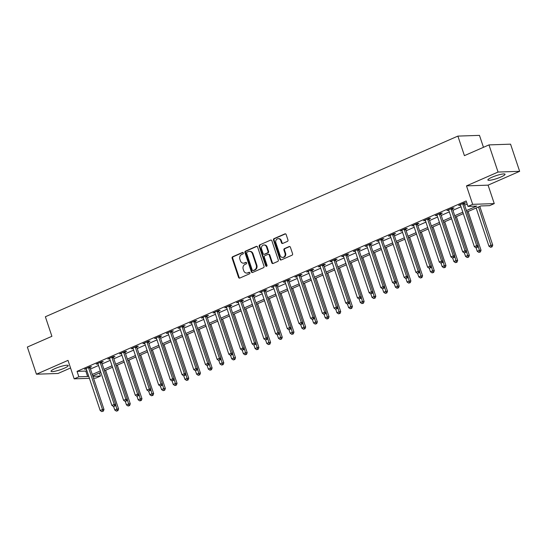 <?xml version="1.0" encoding="UTF-8"?>
<svg xmlns="http://www.w3.org/2000/svg" width="547" height="547" viewBox="0 0 547 547"><rect width="100%" height="100%" fill="white"/><g stroke="black" fill="none" stroke-linecap="round" stroke-linejoin="round"><path stroke-width="0.82" d="M243.333 252.933A0.8 0.691 -91.9 0 0 242.437 252.468L232.68 256.741A1.142 0.985 -91.9 0 0 232.119 258.211L238.54 277.397A1.142 0.985 -91.9 0 0 239.818 278.061L249.569 273.787A0.8 0.691 -91.9 0 0 249.07 272.297L247.812 272.85A3.644 3.152 -91.9 0 1 246.793 273.083A3.644 3.152 -91.9 0 1 243.73 270.724L243.196 269.124A3.644 3.152 -91.9 0 1 244.994 264.427L246.253 263.873A0.8 0.691 -91.9 0 0 245.753 262.382L244.495 262.936A3.644 3.152 -91.9 0 1 243.477 263.169A3.644 3.152 -91.9 0 1 240.413 260.81L239.88 259.21A3.644 3.152 -91.9 0 1 241.671 254.512L242.936 253.958A0.8 0.691 -91.9 0 0 243.333 252.933M491.91 177.269A9.053 1.484 161.5 0 0 487.869 179.984A9.053 1.484 161.5 0 0 501.011 176.961A9.053 1.484 161.5 0 0 505.045 174.24A9.053 1.484 161.5 0 0 491.91 177.269M55.076 368.569A9.053 1.484 161.5 0 0 51.035 371.283A9.053 1.484 161.5 0 0 64.177 368.261A9.053 1.484 161.5 0 0 68.211 365.54A9.053 1.484 161.5 0 0 55.076 368.569M287.394 241.398A1.142 0.985 -91.9 0 0 287.954 239.928L286.156 234.547A1.142 0.985 -91.9 0 0 284.878 233.884L274.047 238.629A1.142 0.985 -91.9 0 0 273.486 240.092L279.907 259.285A1.142 0.985 -91.9 0 0 281.179 259.948L292.016 255.203A1.142 0.985 -91.9 0 0 292.577 253.733L290.395 247.23A1.142 0.985 -91.9 0 0 289.124 246.567L284.488 248.598A1.142 0.985 -91.9 0 0 283.927 250.068L285.008 253.288A3.05 2.632 -91.9 0 1 282.649 257.411A3.05 2.632 -91.9 0 1 280.091 255.442L275.866 242.813A3.05 2.632 -91.9 0 1 278.218 238.69A3.05 2.632 -91.9 0 1 280.775 240.659L281.479 242.765A1.142 0.985 -91.9 0 0 282.758 243.429L287.394 241.398M488.97 144.9L510.563 144.169L519.65 171.32L498.057 172.052L488.97 144.9L464.417 155.649L457.88 136.1L45.367 316.754L51.903 336.302L27.35 347.051L36.437 374.203L68.006 360.377L74.18 378.839L78.857 376.794L77.045 371.365L466.167 200.954L467.986 206.383L472.663 204.339L494.256 203.607L489.579 205.658L480.827 205.952L466.919 212.045M498.057 172.052L466.488 185.877L472.663 204.339M257.603 247.053A1.142 0.985 -91.9 0 0 256.324 246.389L245.494 251.135A1.142 0.985 -91.9 0 0 244.926 252.598L251.346 271.791A1.142 0.985 -91.9 0 0 252.625 272.454L263.456 267.709A1.142 0.985 -91.9 0 0 264.016 266.239L257.603 247.053M259.77 244.878L270.601 240.133A1.142 0.985 -91.9 0 1 271.88 240.796L278.3 259.989A1.142 0.985 -91.9 0 1 277.732 261.452L273.097 263.483A1.142 0.985 -91.9 0 1 271.825 262.82L269.22 255.039A1.142 0.985 -91.9 0 0 267.948 254.376L264.871 255.722A1.142 0.985 -91.9 0 0 264.31 257.193L267.018 265.295A0.8 0.691 -91.9 0 1 265.733 265.856L259.21 246.348A1.142 0.985 -91.9 0 1 259.77 244.878L270.601 240.133M36.437 374.203L58.03 373.478L70.549 367.994M77.045 371.365L85.797 371.071L86.836 370.613M90.46 369.027L98.528 365.492M102.152 363.905L110.22 360.37M113.844 358.784L121.913 355.249M125.536 353.663L133.605 350.135M137.229 348.542L145.297 345.013M148.921 343.427L156.989 339.892M160.613 338.306L168.681 334.771M172.305 333.185L180.373 329.65M183.997 328.063L192.065 324.528M195.689 322.942L203.757 319.407M207.381 317.821L215.45 314.286M219.08 312.699L227.142 309.171M230.772 307.578L238.834 304.05M242.465 302.464L250.533 298.929M254.157 297.342L262.225 293.807M265.849 292.221L273.917 288.686M277.541 287.1L285.609 283.565M289.233 281.978L297.301 278.444M300.925 276.857L308.993 273.322M312.617 271.736L320.686 268.208M324.309 266.615L332.378 263.086M336.002 261.5L344.07 257.965M347.694 256.379L355.762 252.844M359.386 251.258L367.454 247.723M371.078 246.136L379.146 242.601M382.77 241.015L390.838 237.48M394.462 235.894L402.53 232.359M406.161 230.772L414.223 227.244M417.853 225.651L425.915 222.123M429.545 220.537L437.614 217.002M441.238 215.415L449.306 211.88M452.93 210.294L460.998 206.759M464.622 205.173L467.2 204.045M90.043 367.379L91.561 366.716L90.105 366.763L84.491 369.218L86.303 369.02M101.735 362.258L103.253 361.594L101.797 361.642L96.183 364.104L97.995 363.899M113.427 357.143L114.945 356.473L113.489 356.521L107.875 358.982L109.687 358.777M125.119 352.022L126.637 351.352L125.181 351.4L119.567 353.861L121.379 353.656M136.812 346.901L138.329 346.23L136.873 346.285L131.259 348.74L133.071 348.535M148.504 341.779L150.028 341.109L148.565 341.164L142.952 343.619L144.764 343.42M160.196 336.658L161.721 335.995L160.257 336.043L154.644 338.497L156.456 338.299M171.888 331.537L173.413 330.873L171.949 330.921L166.336 333.376L168.148 333.178M183.58 326.415L185.105 325.752L183.642 325.8L178.035 328.255L179.84 328.056M195.272 321.294L196.797 320.631L195.334 320.679L189.727 323.14L191.532 322.935M206.964 316.18L208.489 315.51L207.026 315.557L201.419 318.019L203.224 317.814M218.656 311.058L220.181 310.388L218.725 310.436L213.111 312.898L214.916 312.693M230.349 305.937L231.873 305.267L230.417 305.322L224.803 307.776L226.608 307.571M242.041 300.816L243.565 300.146L242.109 300.2L236.495 302.655L238.301 302.457M253.74 295.695L255.258 295.031L253.801 295.079L248.188 297.534L249.993 297.336M265.432 290.573L266.95 289.91L265.493 289.958L259.88 292.413L261.685 292.214M277.124 285.452L278.642 284.789L277.185 284.837L271.572 287.291L273.384 287.093A1.162 1.005 -91.9 0 0 273.185 286.744L273.097 286.628M288.816 280.331L290.334 279.667L288.878 279.715L283.264 282.177L285.076 281.972M300.508 275.216L302.026 274.546L300.57 274.594L294.956 277.055L296.768 276.85M312.2 270.095L313.718 269.425L312.262 269.473L306.648 271.934L308.46 271.729M323.892 264.974L325.41 264.304L323.954 264.358L318.34 266.813L320.152 266.608M335.584 259.852L337.109 259.182L335.646 259.237L330.032 261.692L331.844 261.493M347.277 254.731L348.801 254.068L347.338 254.116L341.725 256.57L343.537 256.372M358.969 249.61L360.494 248.947L359.03 248.994L353.417 251.449L355.229 251.251M370.661 244.488L372.186 243.825L370.722 243.873L365.116 246.328L366.921 246.129M382.353 239.367L383.878 238.704L382.415 238.752L376.808 241.213L378.613 241.008A1.162 1.005 -91.9 0 0 378.421 240.659L378.326 240.543M394.045 234.253L395.57 233.583L394.107 233.631L388.5 236.092L390.305 235.887M405.737 229.131L407.262 228.461L405.806 228.509L400.192 230.971L401.997 230.766M417.429 224.01L418.954 223.34L417.498 223.395L411.884 225.849L413.689 225.644M429.121 218.889L430.646 218.219L429.19 218.274L423.576 220.728L425.381 220.53A1.162 1.005 -91.9 0 0 425.19 220.181L425.094 220.065M440.82 213.768L442.338 213.104L440.882 213.152L435.268 215.607L437.074 215.409M452.513 208.646L454.031 207.983L452.574 208.031L446.961 210.486L448.766 210.287M464.205 203.525L465.723 202.862L464.266 202.91L458.653 205.364L460.465 205.166M483.466 147.314L479.473 135.376L457.88 136.1M466.488 185.877L488.081 185.146L519.65 171.32M488.081 185.146L494.256 203.607M99.417 372.979L100.45 376.069L95.773 378.114L93.523 378.189M466.441 210.602L476.738 206.089L467.986 206.383M78.857 376.794L87.616 376.5L88.648 376.042M92.279 374.456L100.34 370.921M103.971 369.334L112.032 365.806M115.663 364.213L123.731 360.685M127.355 359.092L135.424 355.564M139.047 353.977L147.116 350.442M150.74 348.856L158.808 345.321M162.432 343.735L170.5 340.2M174.124 338.614L182.192 335.079M185.816 333.492L193.884 329.957M197.508 328.371L205.576 324.843M209.2 323.25L217.268 319.721M220.892 318.128L228.961 314.6M232.584 313.014L240.653 309.479M244.277 307.893L252.345 304.358M255.969 302.771L264.037 299.236M267.668 297.65L275.729 294.115M279.36 292.529L287.421 288.994M291.052 287.407L299.113 283.879M302.744 282.286L310.812 278.758M314.436 277.165L322.504 273.637M326.128 272.05L334.196 268.515M337.82 266.929L345.889 263.394M349.512 261.808L357.581 258.273M361.205 256.687L369.273 253.152M372.897 251.565L380.965 248.03M384.589 246.444L392.657 242.916M396.281 241.323L404.349 237.795M407.973 236.201L416.041 232.673M419.665 231.087L427.733 227.552M431.357 225.966L439.426 222.431M443.049 220.844L451.118 217.309M454.748 215.723L462.81 212.188M89.414 378.326L74.18 378.839M92.901 376.322L100.45 376.069M463.295 213.631L455.227 217.166M451.603 218.752L443.535 222.287M439.911 223.873L431.843 227.402M428.219 228.995L420.151 232.523M416.527 234.109L408.459 237.644M404.835 239.23L396.766 242.765M393.136 244.352L385.074 247.887M381.444 249.473L373.382 253.008M369.751 254.594L361.69 258.129M358.059 259.716L349.991 263.251M346.367 264.837L338.299 268.365M334.675 269.958L326.607 273.486M322.983 275.073L314.915 278.608M311.291 280.194L303.223 283.729M299.599 285.315L291.53 288.85M287.907 290.436L279.838 293.971M276.214 295.558L268.146 299.093M264.522 300.679L256.454 304.214M252.83 305.8L244.762 309.328M241.138 310.922L233.07 314.45M229.446 316.036L221.378 319.571M217.754 321.157L209.686 324.692M206.055 326.279L197.993 329.814M194.363 331.4L186.301 334.935M182.671 336.521L174.609 340.056M170.979 341.643L162.91 345.178M159.286 346.764L151.218 350.292M147.594 351.885L139.526 355.413M135.902 357L127.834 360.535M124.21 362.121L116.142 365.656M112.518 367.242L104.45 370.777M100.826 372.363L92.758 375.898M85.797 371.071L87.616 376.5M85.947 369.17L85.776 368.657M97.639 364.049L97.469 363.536M109.338 358.935L109.161 358.415M121.031 353.813L120.853 353.294M132.723 348.692L132.545 348.179M144.415 343.571L144.244 343.058M156.107 338.449L155.936 337.937M167.799 333.328L167.628 332.815M179.491 328.207L179.32 327.694M191.183 323.086L191.012 322.573M202.875 317.971L202.705 317.451M214.568 312.85L214.397 312.33M226.26 307.729L226.089 307.216M237.952 302.607L237.781 302.094M249.644 297.486L249.473 296.973M261.336 292.365L261.165 291.852M273.028 287.243L272.857 286.731M284.72 282.122L284.549 281.609M296.419 277.008L296.242 276.488M308.111 271.886L307.934 271.367M319.804 266.765L319.626 266.252M331.496 261.644L331.325 261.131M343.188 256.522L343.017 256.01M354.88 251.401L354.709 250.888M366.572 246.28L366.401 245.767M378.264 241.159L378.093 240.646M389.956 236.044L389.785 235.525M401.648 230.923L401.477 230.403M413.341 225.802L413.17 225.289M425.033 220.68L424.862 220.167M436.725 215.559L436.554 215.046M448.417 210.438L448.246 209.925M460.109 205.316L459.938 204.804M243.477 263.169L244.058 263.148A3.644 3.152 -91.9 0 0 245.077 262.916L244.495 262.936M246.266 262.396L245.077 262.916M246.793 273.083L247.374 273.062A3.644 3.152 -91.9 0 0 248.393 272.83L247.812 272.85M249.582 272.31L248.393 272.83M242.95 252.482L233.268 256.721A1.142 0.985 -91.9 0 0 232.707 258.191L239.121 277.377A1.142 0.985 -91.9 0 0 239.784 278.074M256.94 246.355A1.142 0.985 -91.9 0 0 256.905 246.369L246.075 251.114A1.142 0.985 -91.9 0 0 245.514 252.577L251.935 271.77A1.142 0.985 -91.9 0 0 252.598 272.461M246.998 252.181A0.8 0.691 -91.9 0 0 246.608 253.206L252.242 270.054A0.8 0.691 -91.9 0 0 253.138 270.519L254.464 269.931A3.644 3.152 -91.9 0 0 256.263 265.233L252.413 253.726A3.644 3.152 -91.9 0 0 249.35 251.367A3.644 3.152 -91.9 0 0 248.331 251.599L246.998 252.181M253.268 270.512A0.8 0.691 -91.9 0 0 253.719 270.498L253.138 270.519M249.35 251.367L249.931 251.346A3.644 3.152 -91.9 0 1 252.994 253.705L256.844 265.22A3.644 3.152 -91.9 0 1 255.052 269.917L253.719 270.498M268.262 254.3L268.85 254.28A1.142 0.985 -91.9 0 1 269.801 255.018L272.406 262.799A1.142 0.985 -91.9 0 0 273.069 263.497M260.351 244.858A1.142 0.985 -91.9 0 0 259.791 246.328L266.314 265.835A0.8 0.691 -91.9 0 0 266.69 266.286M266.519 246.964A3.05 2.632 -91.9 0 0 263.962 244.994A3.05 2.632 -91.9 0 0 261.61 249.117L263.093 253.569A1.142 0.985 -91.9 0 0 264.372 254.232L267.449 252.885A1.142 0.985 -91.9 0 0 268.009 251.415L266.519 246.964L267.1 246.943A3.05 2.632 -91.9 0 0 264.543 244.974L263.962 244.994M264.051 254.3L264.639 254.287A1.142 0.985 -91.9 0 0 264.953 254.211L264.372 254.232M267.1 246.943L268.591 251.394A1.142 0.985 -91.9 0 1 268.03 252.864L264.953 254.211M278.218 238.69L278.806 238.67A3.05 2.632 -91.9 0 1 281.363 240.639L282.067 242.745A1.142 0.985 -91.9 0 0 282.731 243.442M282.649 257.411L283.237 257.391A3.05 2.632 -91.9 0 0 285.589 253.275L285.008 253.288M289.739 246.54A1.142 0.985 -91.9 0 0 289.705 246.547L285.069 248.577A1.142 0.985 -91.9 0 0 284.508 250.047L285.589 253.275M285.493 233.849A1.142 0.985 -91.9 0 0 285.466 233.863L274.628 238.608A1.142 0.985 -91.9 0 0 274.068 240.078L280.488 259.264A1.142 0.985 -91.9 0 0 281.151 259.962M113.598 406.496L114.781 410.045L117.12 409.019L118.576 408.971L105.626 370.264M117.325 410.722L116.395 411.132L117.913 410.701L117.325 410.722L115.615 404.513M116.395 411.132L114.781 410.045M118.576 408.971L117.913 410.701M88.58 367.427L88.58 367.591A1.162 1.005 -91.9 0 0 88.648 368.022L102.528 409.512L100.19 410.53L86.31 369.047A1.162 1.005 -91.9 0 0 86.105 368.671L86.016 368.555M90.05 366.791L90.036 367.536A1.162 1.005 -91.9 0 0 90.105 367.974L103.992 409.464L102.528 409.512L102.74 411.214L101.804 411.624L102.74 411.214M103.321 411.194L103.992 409.464M100.19 410.53L101.804 411.624M125.29 401.382L126.473 404.924L128.812 403.898L130.268 403.85L117.318 365.143M129.024 405.601L128.087 406.011L129.605 405.58L129.024 405.601L127.307 399.399M128.087 406.011L126.473 404.924M130.268 403.85L129.605 405.58M136.982 396.26L138.165 399.802L140.504 398.777L141.967 398.729L129.01 360.022M140.716 400.479L139.779 400.889L141.297 400.466L140.716 400.479L139 394.278M139.779 400.889L138.165 399.802M141.967 398.729L141.297 400.466M148.675 391.139L149.857 394.681L152.196 393.655L153.659 393.608L140.702 354.9M152.408 395.365L151.471 395.768L152.989 395.344L152.408 395.365L150.692 389.156M151.471 395.768L149.857 394.681M153.659 393.608L152.989 395.344M100.272 362.312L100.272 362.47A1.162 1.005 -91.9 0 0 100.34 362.9L114.22 404.39L111.882 405.416L98.002 363.926A1.162 1.005 -91.9 0 0 97.797 363.55L97.708 363.434M101.742 361.67L101.735 362.422A1.162 1.005 -91.9 0 0 101.797 362.852L115.684 404.342L114.22 404.39L114.432 406.093L113.496 406.503L114.432 406.093M115.014 406.072L115.684 404.342M111.882 405.416L113.496 406.503M111.964 357.191L111.964 357.348A1.162 1.005 -91.9 0 0 112.032 357.786L125.913 399.269L123.574 400.295L109.694 358.805A1.162 1.005 -91.9 0 0 109.489 358.429L109.4 358.312M113.434 356.548L113.427 357.3A1.162 1.005 -91.9 0 0 113.496 357.731L127.376 399.221L125.913 399.269L126.125 400.972L125.188 401.382L126.125 400.972M126.706 400.951L127.376 399.221M123.574 400.295L125.188 401.382M123.656 352.07L123.656 352.227A1.162 1.005 -91.9 0 0 123.725 352.665L137.605 394.148L135.266 395.173L121.386 353.683A1.162 1.005 -91.9 0 0 121.181 353.307L121.092 353.191M125.126 351.427L125.119 352.179A1.162 1.005 -91.9 0 0 125.188 352.61L139.068 394.1L137.605 394.148L137.817 395.85L136.88 396.26L137.817 395.85M138.398 395.83L139.068 394.1M135.266 395.173L136.88 396.26M160.367 386.018L161.55 389.56L163.888 388.534L165.351 388.486L152.394 349.779M164.1 390.243L163.163 390.654L164.681 390.223L164.1 390.243L162.384 384.035M163.163 390.654L161.55 389.56M165.351 388.486L164.681 390.223M135.355 346.948L135.348 347.106A1.162 1.005 -91.9 0 0 135.417 347.543L149.297 389.026L146.958 390.052L133.078 348.569A1.162 1.005 -91.9 0 0 132.88 348.193L132.784 348.077M136.818 346.306L136.812 347.058A1.162 1.005 -91.9 0 0 136.88 347.495L150.76 388.979L149.297 389.026L149.509 390.729L148.572 391.139L149.509 390.729M150.09 390.715L150.76 388.979M146.958 390.052L148.572 391.139M172.059 380.897L173.242 384.438L175.58 383.42L177.043 383.365L164.086 344.658M175.792 385.122L174.855 385.532L176.373 385.102L175.792 385.122L174.076 378.914M174.855 385.532L173.242 384.438M177.043 383.365L176.373 385.102M183.751 375.775L184.934 379.317L187.272 378.298L188.736 378.244L175.785 339.537M187.484 380.001L186.548 380.411L188.065 379.98L187.484 380.001L185.768 373.792M186.548 380.411L184.934 379.317M188.736 378.244L188.065 379.98M195.443 370.654L196.626 374.203L198.964 373.177L200.428 373.129L187.477 334.415M199.176 374.88L198.24 375.29L199.758 374.859L199.176 374.88L197.46 368.671M198.24 375.29L196.626 374.203M200.428 373.129L199.758 374.859M207.135 365.533L208.318 369.081L210.657 368.056L212.12 368.008L199.17 329.301M210.868 369.758L209.932 370.169L211.45 369.738L210.868 369.758L209.152 363.55M209.932 370.169L208.318 369.081M212.12 368.008L211.45 369.738M218.827 360.418L220.017 363.96L222.355 362.934L223.812 362.887L210.862 324.18M222.561 364.637L221.624 365.047L223.142 364.617L222.561 364.637L220.844 358.435M221.624 365.047L220.017 363.96M223.812 362.887L223.142 364.617M147.047 341.827L147.04 341.984A1.162 1.005 -91.9 0 0 147.109 342.422L160.989 383.905L158.651 384.931L144.77 343.448A1.162 1.005 -91.9 0 0 144.572 343.072L144.476 342.955M148.51 341.184L148.504 341.937A1.162 1.005 -91.9 0 0 148.572 342.374L162.452 383.857L160.989 383.905L161.201 385.614L160.264 386.018L161.201 385.614M161.782 385.594L162.452 383.857M158.651 384.931L160.264 386.018M158.739 336.706L158.733 336.863A1.162 1.005 -91.9 0 0 158.801 337.301L172.688 378.784L170.343 379.809L156.463 338.326A1.162 1.005 -91.9 0 0 156.264 337.95L156.168 337.834M160.203 336.063L160.196 336.815A1.162 1.005 -91.9 0 0 160.264 337.253L174.144 378.736L172.688 378.784L172.893 380.493L171.956 380.903L172.893 380.493M173.474 380.473L174.144 378.736M170.343 379.809L171.956 380.903M170.432 331.585L170.425 331.749A1.162 1.005 -91.9 0 0 170.493 332.179L184.38 373.669L182.042 374.688L168.155 333.205A1.162 1.005 -91.9 0 0 167.956 332.829L167.861 332.713M171.895 330.942L171.888 331.694A1.162 1.005 -91.9 0 0 171.956 332.132L185.836 373.615L184.38 373.669L184.585 375.372L183.648 375.782L184.585 375.372M185.166 375.351L185.836 373.615M182.042 374.688L183.648 375.782M182.124 326.463L182.124 326.627A1.162 1.005 -91.9 0 0 182.192 327.058L196.072 368.548L193.734 369.567L179.847 328.084A1.162 1.005 -91.9 0 0 179.648 327.708L179.553 327.591M183.587 325.827L183.58 326.573A1.162 1.005 -91.9 0 0 183.648 327.01L197.529 368.5L196.072 368.548L196.277 370.251L195.341 370.661L196.277 370.251M196.858 370.23L197.529 368.5M193.734 369.567L195.341 370.661M193.816 321.349L193.816 321.506A1.162 1.005 -91.9 0 0 193.884 321.937L207.764 363.427L205.426 364.452L191.546 322.962A1.162 1.005 -91.9 0 0 191.341 322.586L191.245 322.47M195.279 320.706L195.272 321.458A1.162 1.005 -91.9 0 0 195.341 321.889L209.221 363.379L207.764 363.427L207.969 365.129L207.033 365.54L207.969 365.129M208.557 365.109L209.221 363.379M205.426 364.452L207.033 365.54M230.519 355.297L231.709 358.839L234.048 357.813L235.504 357.765L222.554 319.058M234.253 359.516L233.316 359.926L234.834 359.502L234.253 359.516L232.537 353.314M233.316 359.926L231.709 358.839M235.504 357.765L234.834 359.502M205.508 316.228L205.508 316.385A1.162 1.005 -91.9 0 0 205.576 316.822L219.456 358.306L217.118 359.331L203.238 317.841A1.162 1.005 -91.9 0 0 203.033 317.465L202.937 317.349M206.971 315.585L206.964 316.337A1.162 1.005 -91.9 0 0 207.033 316.768L220.913 358.258L219.456 358.306L219.662 360.008L218.725 360.418L219.662 360.008M220.25 359.988L220.913 358.258M217.118 359.331L218.725 360.418M242.212 350.176L243.401 353.718L245.74 352.692L247.196 352.644L234.246 313.937M245.945 354.401L245.008 354.805L246.533 354.381L245.945 354.401L244.229 348.193M245.008 354.805L243.401 353.718M247.196 352.644L246.533 354.381M217.2 311.106L217.2 311.264A1.162 1.005 -91.9 0 0 217.268 311.701L231.149 353.184L228.81 354.21L214.93 312.72A1.162 1.005 -91.9 0 0 214.725 312.344L214.629 312.228M218.663 310.464L218.656 311.216A1.162 1.005 -91.9 0 0 218.725 311.646L232.605 353.136L231.149 353.184L231.354 354.887L230.424 355.297L231.354 354.887M231.942 354.866L232.605 353.136M228.81 354.21L230.424 355.297M253.904 345.054L255.093 348.596L257.432 347.571L258.888 347.523L245.938 308.816M257.637 349.28L256.7 349.69L258.225 349.26L257.637 349.28L255.921 343.072M256.7 349.69L255.093 348.596M258.888 347.523L258.225 349.26M228.892 305.985L228.892 306.142A1.162 1.005 -91.9 0 0 228.961 306.58L242.841 348.063L240.502 349.089L226.622 307.605A1.162 1.005 -91.9 0 0 226.417 307.229L226.321 307.113M230.355 305.342L230.349 306.094A1.162 1.005 -91.9 0 0 230.417 306.532L244.297 348.015L242.841 348.063L243.046 349.765L242.116 350.176L243.046 349.765M243.634 349.752L244.297 348.015M240.502 349.089L242.116 350.176M265.596 339.933L266.786 343.475L269.124 342.456L270.58 342.401L257.63 303.694M269.329 344.159L268.399 344.569L269.917 344.138L269.329 344.159L267.613 337.95M268.399 344.569L266.786 343.475M270.58 342.401L269.917 344.138M240.584 300.864L240.584 301.021A1.162 1.005 -91.9 0 0 240.653 301.459L254.533 342.942L252.194 343.967L238.314 302.484A1.162 1.005 -91.9 0 0 238.109 302.108L238.013 301.992M242.047 300.221L242.041 300.973A1.162 1.005 -91.9 0 0 242.109 301.411L255.989 342.894L254.533 342.942L254.738 344.651L253.808 345.054L254.738 344.651M255.326 344.631L255.989 342.894M252.194 343.967L253.808 345.054M277.288 334.812L278.478 338.354L280.816 337.335L282.273 337.28L269.322 298.573M281.021 339.037L280.091 339.448L281.609 339.017L281.021 339.037L279.312 332.829M280.091 339.448L278.478 338.354M282.273 337.28L281.609 339.017M252.276 295.742L252.276 295.9A1.162 1.005 -91.9 0 0 252.345 296.337L266.225 337.82L263.886 338.846L250.006 297.363A1.162 1.005 -91.9 0 0 249.801 296.987L249.705 296.871M253.74 295.1L253.733 295.852A1.162 1.005 -91.9 0 0 253.801 296.289L267.681 337.772L266.225 337.82L266.437 339.53L265.5 339.94L266.437 339.53M267.018 339.509L267.681 337.772M263.886 338.846L265.5 339.94M288.987 329.691L290.17 333.239L292.508 332.214L293.965 332.166L281.014 293.452M292.713 333.916L291.783 334.326L293.301 333.896L292.713 333.916L291.004 327.708M291.783 334.326L290.17 333.239M293.965 332.166L293.301 333.896M263.969 290.621L263.969 290.785A1.162 1.005 -91.9 0 0 264.037 291.216L277.917 332.706L275.579 333.725L261.698 292.242A1.162 1.005 -91.9 0 0 261.493 291.866L261.398 291.749M265.439 289.978L265.425 290.731A1.162 1.005 -91.9 0 0 265.493 291.168L279.373 332.651L277.917 332.706L278.129 334.408L277.192 334.819L278.129 334.408M278.71 334.388L279.373 332.651M275.579 333.725L277.192 334.819M300.679 324.569L301.862 328.118L304.2 327.092L305.657 327.044L292.707 288.337M304.405 328.795L303.476 329.205L304.994 328.774L304.405 328.795L302.696 322.586M303.476 329.205L301.862 328.118M305.657 327.044L304.994 328.774M312.371 319.455L313.554 322.997L315.892 321.971L317.349 321.923L304.399 283.216M316.104 323.674L315.168 324.084L316.686 323.653L316.104 323.674L314.388 317.472M315.168 324.084L313.554 322.997M317.349 321.923L316.686 323.653M324.063 314.334L325.246 317.875L327.585 316.85L329.048 316.802L316.091 278.095M327.797 318.552L326.86 318.963L328.378 318.539L327.797 318.552L326.08 312.351M326.86 318.963L325.246 317.875M329.048 316.802L328.378 318.539M335.755 309.212L336.938 312.754L339.277 311.728L340.74 311.681L327.783 272.974M339.489 313.438L338.552 313.841L340.07 313.417L339.489 313.438L337.772 307.229M338.552 313.841L336.938 312.754M340.74 311.681L340.07 313.417M347.448 304.091L348.63 307.633L350.969 306.607L352.432 306.559L339.475 267.852M351.181 308.317L350.244 308.727L351.762 308.296L351.181 308.317L349.465 302.108M350.244 308.727L348.63 307.633M352.432 306.559L351.762 308.296M359.14 298.97L360.323 302.512L362.661 301.493L364.124 301.438L351.167 262.731M362.873 303.195L361.936 303.606L363.454 303.175L362.873 303.195L361.157 296.987M361.936 303.606L360.323 302.512M364.124 301.438L363.454 303.175M370.832 293.848L372.015 297.39L374.353 296.371L375.816 296.317L362.866 257.61M374.565 298.074L373.628 298.484L375.146 298.053L374.565 298.074L372.849 291.866M373.628 298.484L372.015 297.39M375.816 296.317L375.146 298.053M382.524 288.727L383.707 292.276L386.045 291.25L387.508 291.202L374.558 252.488M386.257 292.953L385.32 293.363L386.838 292.932L386.257 292.953L384.541 286.744M385.32 293.363L383.707 292.276M387.508 291.202L386.838 292.932M394.216 283.606L395.399 287.154L397.737 286.129L399.201 286.081L386.25 247.374M397.949 287.831L397.013 288.242L398.531 287.811L397.949 287.831L396.233 281.623M397.013 288.242L395.399 287.154M399.201 286.081L398.531 287.811M405.908 278.491L407.098 282.033L409.436 281.008L410.893 280.96L397.942 242.253M409.641 282.71L408.705 283.12L410.223 282.69L409.641 282.71L407.925 276.508M408.705 283.12L407.098 282.033M410.893 280.96L410.223 282.69M417.6 273.37L418.79 276.912L421.128 275.886L422.585 275.838L409.635 237.131M421.334 277.589L420.397 277.999L421.915 277.575L421.334 277.589L419.617 271.387M420.397 277.999L418.79 276.912M422.585 275.838L421.915 277.575M429.292 268.249L430.482 271.791L432.821 270.765L434.277 270.717L421.327 232.01M433.026 272.474L432.089 272.878L433.614 272.454L433.026 272.474L431.309 266.266M432.089 272.878L430.482 271.791M434.277 270.717L433.614 272.454M440.985 263.128L442.174 266.669L444.513 265.644L445.969 265.596L433.019 226.889M444.718 267.353L443.781 267.763L445.306 267.333L444.718 267.353L443.002 261.145M443.781 267.763L442.174 266.669M445.969 265.596L445.306 267.333M452.677 258.006L453.866 261.548L456.205 260.529L457.661 260.475L444.711 221.767M456.41 262.232L455.48 262.642L456.998 262.211L456.41 262.232L454.694 256.023M455.48 262.642L453.866 261.548M457.661 260.475L456.998 262.211M464.369 252.885L465.559 256.427L467.897 255.408L469.353 255.353L456.403 216.646M468.102 257.111L467.172 257.521L468.69 257.09L468.102 257.111L466.393 250.902M467.172 257.521L465.559 256.427M469.353 255.353L468.69 257.09M476.068 247.764L477.251 251.312L479.589 250.287L481.045 250.239L468.095 211.525M479.794 251.989L478.864 252.399L480.382 251.969L479.794 251.989L478.085 245.781M478.864 252.399L477.251 251.312M481.045 250.239L480.382 251.969M476.163 207.997L488.943 246.191L491.281 245.165L492.738 245.118L479.787 206.41M491.486 246.868L490.556 247.278L492.074 246.847L491.486 246.868L478.502 206.971M490.556 247.278L488.943 246.191M492.738 245.118L492.074 246.847M275.661 285.5L275.661 285.664A1.162 1.005 -91.9 0 0 275.729 286.095L289.609 327.585L287.271 328.603L273.391 287.12M277.131 284.864L277.117 285.609A1.162 1.005 -91.9 0 0 277.185 286.047L291.072 327.537L289.609 327.585L289.821 329.287L288.884 329.697L289.821 329.287M290.402 329.267L291.072 327.537M287.271 328.603L288.884 329.697M287.353 280.385L287.353 280.543A1.162 1.005 -91.9 0 0 287.421 280.973L301.301 322.463L298.963 323.489L285.083 281.999A1.162 1.005 -91.9 0 0 284.878 281.623L284.789 281.507M288.823 279.743L288.809 280.495A1.162 1.005 -91.9 0 0 288.878 280.926L302.764 322.415L301.301 322.463L301.513 324.166L300.577 324.576L301.513 324.166M302.094 324.145L302.764 322.415M298.963 323.489L300.577 324.576M299.045 275.264L299.045 275.421A1.162 1.005 -91.9 0 0 299.113 275.859L312.993 317.342L310.655 318.368L296.775 276.878A1.162 1.005 -91.9 0 0 296.57 276.502L296.481 276.385M300.515 274.621L300.508 275.373A1.162 1.005 -91.9 0 0 300.577 275.804L314.457 317.294L312.993 317.342L313.205 319.045L312.269 319.455L313.205 319.045M313.787 319.024L314.457 317.294M310.655 318.368L312.269 319.455M310.737 270.143L310.737 270.3A1.162 1.005 -91.9 0 0 310.805 270.738L324.686 312.221L322.347 313.246L308.467 271.756A1.162 1.005 -91.9 0 0 308.262 271.38L308.173 271.264M312.207 269.5L312.2 270.252A1.162 1.005 -91.9 0 0 312.269 270.683L326.149 312.173L324.686 312.221L324.897 313.923L323.961 314.334L324.897 313.923M325.479 313.903L326.149 312.173M322.347 313.246L323.961 314.334M322.436 265.022L322.429 265.179A1.162 1.005 -91.9 0 0 322.498 265.616L336.378 307.099L334.039 308.125L320.159 266.642A1.162 1.005 -91.9 0 0 319.961 266.266L319.865 266.15M323.899 264.379L323.892 265.131A1.162 1.005 -91.9 0 0 323.961 265.568L337.841 307.052L336.378 307.099L336.59 308.802L335.653 309.212L336.59 308.802M337.171 308.788L337.841 307.052M334.039 308.125L335.653 309.212M334.128 259.9L334.121 260.057A1.162 1.005 -91.9 0 0 334.19 260.495L348.07 301.978L345.731 303.004L331.851 261.521A1.162 1.005 -91.9 0 0 331.653 261.145L331.557 261.028M335.591 259.257L335.584 260.01A1.162 1.005 -91.9 0 0 335.653 260.447L349.533 301.93L348.07 301.978L348.282 303.688L347.345 304.091L348.282 303.688M348.863 303.667L349.533 301.93M345.731 303.004L347.345 304.091M345.82 254.779L345.813 254.936A1.162 1.005 -91.9 0 0 345.882 255.374L359.769 296.857L357.423 297.883L343.543 256.399A1.162 1.005 -91.9 0 0 343.345 256.023L343.249 255.907M347.283 254.136L347.277 254.888A1.162 1.005 -91.9 0 0 347.345 255.326L361.225 296.809L359.769 296.857L359.974 298.566L359.037 298.977L359.974 298.566M360.555 298.546L361.225 296.809M357.423 297.883L359.037 298.977M357.512 249.658L357.506 249.822A1.162 1.005 -91.9 0 0 357.574 250.252L371.461 291.742L369.122 292.761L355.235 251.278A1.162 1.005 -91.9 0 0 355.037 250.902L354.941 250.786M358.976 249.022L358.969 249.767A1.162 1.005 -91.9 0 0 359.037 250.205L372.917 291.688L371.461 291.742L371.666 293.445L370.729 293.855L371.666 293.445M372.247 293.424L372.917 291.688M369.122 292.761L370.729 293.855M369.204 244.536L369.204 244.7A1.162 1.005 -91.9 0 0 369.266 245.131L383.153 286.621L380.815 287.64L366.928 246.157A1.162 1.005 -91.9 0 0 366.729 245.781L366.634 245.665M370.668 243.9L370.661 244.646A1.162 1.005 -91.9 0 0 370.729 245.083L384.609 286.573L383.153 286.621L383.358 288.324L382.421 288.734L383.358 288.324M383.939 288.303L384.609 286.573M380.815 287.64L382.421 288.734M380.897 239.422L380.897 239.579A1.162 1.005 -91.9 0 0 380.965 240.01L394.845 281.5L392.507 282.525L378.627 241.036M382.36 238.779L382.353 239.531A1.162 1.005 -91.9 0 0 382.421 239.962L396.301 281.452L394.845 281.5L395.05 283.202L394.113 283.613L395.05 283.202M395.638 283.182L396.301 281.452M392.507 282.525L394.113 283.613M392.589 234.301L392.589 234.458A1.162 1.005 -91.9 0 0 392.657 234.895L406.537 276.379L404.199 277.404L390.319 235.914A1.162 1.005 -91.9 0 0 390.114 235.538L390.018 235.422M394.052 233.658L394.045 234.41A1.162 1.005 -91.9 0 0 394.113 234.841L407.994 276.331L406.537 276.379L406.742 278.081L405.806 278.491L406.742 278.081M407.33 278.061L407.994 276.331M404.199 277.404L405.806 278.491M404.281 229.179L404.281 229.337A1.162 1.005 -91.9 0 0 404.349 229.774L418.229 271.257L415.891 272.283L402.011 230.793A1.162 1.005 -91.9 0 0 401.806 230.417L401.71 230.301M405.744 228.537L405.737 229.289A1.162 1.005 -91.9 0 0 405.806 229.719L419.686 271.209L418.229 271.257L418.434 272.96L417.505 273.37L418.434 272.96M419.023 272.939L419.686 271.209M415.891 272.283L417.505 273.37M415.973 224.058L415.973 224.215A1.162 1.005 -91.9 0 0 416.041 224.653L429.921 266.136L427.583 267.162L413.703 225.679A1.162 1.005 -91.9 0 0 413.498 225.302L413.402 225.186M417.436 223.415L417.429 224.167A1.162 1.005 -91.9 0 0 417.498 224.605L431.378 266.088L429.921 266.136L430.127 267.839L429.197 268.249L430.127 267.839M430.715 267.825L431.378 266.088M427.583 267.162L429.197 268.249M427.665 218.937L427.665 219.094A1.162 1.005 -91.9 0 0 427.733 219.532L441.614 261.015L439.275 262.04L425.395 220.557M429.128 218.294L429.121 219.046A1.162 1.005 -91.9 0 0 429.19 219.484L443.07 260.967L441.614 261.015L441.819 262.724L440.889 263.128L441.819 262.724M442.407 262.704L443.07 260.967M439.275 262.04L440.889 263.128M439.357 213.815L439.357 213.973A1.162 1.005 -91.9 0 0 439.426 214.41L453.306 255.893L450.967 256.919L437.087 215.436A1.162 1.005 -91.9 0 0 436.882 215.06L436.786 214.944M440.82 213.173L440.814 213.925A1.162 1.005 -91.9 0 0 440.882 214.362L454.762 255.846L453.306 255.893L453.518 257.603L452.581 258.013L453.518 257.603M454.099 257.582L454.762 255.846M450.967 256.919L452.581 258.013M451.049 208.694L451.049 208.858A1.162 1.005 -91.9 0 0 451.118 209.289L464.998 250.779L462.659 251.798L448.779 210.315A1.162 1.005 -91.9 0 0 448.574 209.939L448.478 209.822M452.519 208.058L452.506 208.804A1.162 1.005 -91.9 0 0 452.574 209.241L466.454 250.724L464.998 250.779L465.21 252.482L464.273 252.892L465.21 252.482M465.791 252.461L466.454 250.724M462.659 251.798L464.273 252.892M462.741 203.573L462.741 203.737A1.162 1.005 -91.9 0 0 462.81 204.168L476.69 245.658L474.352 246.676L460.471 205.193A1.162 1.005 -91.9 0 0 460.266 204.817L460.177 204.701M464.212 202.937L464.198 203.682A1.162 1.005 -91.9 0 0 464.266 204.12L478.153 245.61L476.69 245.658L476.902 247.36L475.965 247.77L476.902 247.36M477.483 247.34L478.153 245.61M474.352 246.676L475.965 247.77M242.889 252.454L242.437 252.468M249.521 272.283L249.07 272.297M246.205 262.369L245.753 262.382M239.121 277.377L238.54 277.397M232.707 258.191L232.119 258.211M233.268 256.721L232.68 256.741M251.935 271.77L251.346 271.791M245.514 252.577L244.926 252.598M246.075 251.114L245.494 251.135M256.905 246.369L256.324 246.389M255.052 269.917L254.464 269.931M256.844 265.22L256.263 265.233M252.994 253.705L252.413 253.726M272.406 262.799L271.825 262.82M269.801 255.018L269.22 255.039M266.314 265.835L265.733 265.856M259.791 246.328L259.21 246.348M268.03 252.864L267.449 252.885M268.591 251.394L268.009 251.415M282.067 242.745L281.479 242.765M281.363 240.639L280.775 240.659M284.508 250.047L283.927 250.068M285.069 248.577L284.488 248.598M289.705 246.547L289.124 246.567M280.488 259.264L279.907 259.285M274.068 240.078L273.486 240.092M274.628 238.608L274.047 238.629M285.466 233.863L284.878 233.884M88.58 367.591L90.036 367.536M88.648 368.022L90.105 367.974M100.272 362.47L101.735 362.422M100.34 362.9L101.797 362.852M111.964 357.348L113.427 357.3M112.032 357.786L113.496 357.731M123.656 352.227L125.119 352.179M123.725 352.665L125.188 352.61M135.348 347.106L136.812 347.058M135.417 347.543L136.88 347.495M147.04 341.984L148.504 341.937M147.109 342.422L148.572 342.374M158.733 336.863L160.196 336.815M158.801 337.301L160.264 337.253M170.425 331.749L171.888 331.694M170.493 332.179L171.956 332.132M182.124 326.627L183.58 326.573M182.192 327.058L183.648 327.01M193.816 321.506L195.272 321.458M193.884 321.937L195.341 321.889M205.508 316.385L206.964 316.337M205.576 316.822L207.033 316.768M217.2 311.264L218.656 311.216M217.268 311.701L218.725 311.646M228.892 306.142L230.349 306.094M228.961 306.58L230.417 306.532M240.584 301.021L242.041 300.973M240.653 301.459L242.109 301.411M252.276 295.9L253.733 295.852M252.345 296.337L253.801 296.289M263.969 290.785L265.425 290.731M264.037 291.216L265.493 291.168M275.661 285.664L277.117 285.609M275.729 286.095L277.185 286.047M287.353 280.543L288.809 280.495M287.421 280.973L288.878 280.926M299.045 275.421L300.508 275.373M299.113 275.859L300.577 275.804M310.737 270.3L312.2 270.252M310.805 270.738L312.269 270.683M322.429 265.179L323.892 265.131M322.498 265.616L323.961 265.568M334.121 260.057L335.584 260.01M334.19 260.495L335.653 260.447M345.813 254.936L347.277 254.888M345.882 255.374L347.345 255.326M357.506 249.822L358.969 249.767M357.574 250.252L359.037 250.205M369.204 244.7L370.661 244.646M369.266 245.131L370.729 245.083M380.897 239.579L382.353 239.531M380.965 240.01L382.421 239.962M392.589 234.458L394.045 234.41M392.657 234.895L394.113 234.841M404.281 229.337L405.737 229.289M404.349 229.774L405.806 229.719M415.973 224.215L417.429 224.167M416.041 224.653L417.498 224.605M427.665 219.094L429.121 219.046M427.733 219.532L429.19 219.484M439.357 213.973L440.814 213.925M439.426 214.41L440.882 214.362M451.049 208.858L452.506 208.804M451.118 209.289L452.574 209.241M462.741 203.737L464.198 203.682M462.81 204.168L464.266 204.12M253.493 270.546L252.912 270.567"/></g></svg>
